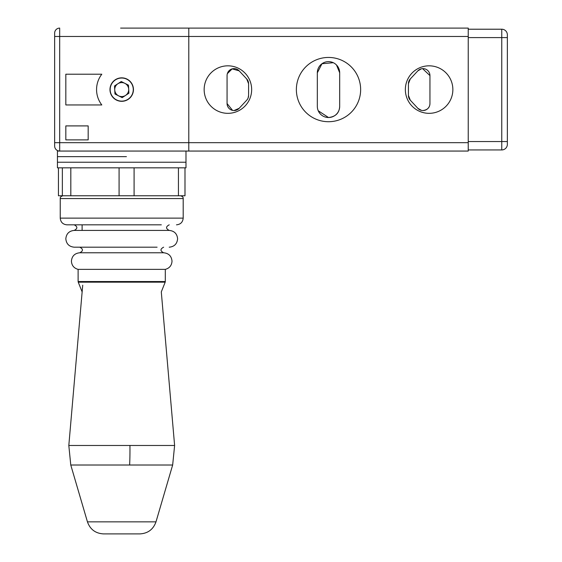 <?xml version="1.0" encoding="UTF-8"?>
<svg xmlns="http://www.w3.org/2000/svg" width="562" height="562" viewBox="0 0 562 562"><rect width="100%" height="100%" fill="white"/><g stroke="black" fill="none" stroke-linecap="round" stroke-linejoin="round"><path stroke-width="0.84" d="M82.719 285.194L68.817 445.476L174.613 445.476L161.294 291.91L165.186 282.173L78.244 282.173L82.171 291.994M68.817 445.476L70.77 465.013L172.66 465.013L174.613 445.476M155.99 521.852L87.44 521.852C90.145 529.418 95.512 533.436 103.527 533.9L139.903 533.9C147.918 533.436 153.285 529.418 155.99 521.852L172.66 465.013M122.375 101.111A11.549 11.549 0 0 1 110.18 90.236A11.549 11.549 0 0 1 121.055 78.048A11.549 11.549 0 0 1 133.25 88.922A11.549 11.549 0 0 1 122.375 101.111M121.315 82.607A6.983 6.983 0 0 1 125.551 95.421A6.983 6.983 0 0 1 114.739 89.976A6.983 6.983 0 0 1 121.315 82.607M121.251 81.525L128.459 85.15L128.923 93.208L122.172 97.633L114.971 94.002L114.508 85.951L121.251 81.525M126.415 156.643L57.443 156.643L126.415 156.643M54.647 109.14L54.647 146.029A5.03 5.03 0 0 0 59.677 151.059L57.443 151.059L57.443 162.235L185.987 162.235L57.443 162.235L57.443 167.827L185.987 167.827L185.987 151.059M119.081 167.827L119.081 195.766L134.093 195.766L134.093 167.827M70.819 167.827L70.819 195.766L119.081 195.766M62.361 167.827L62.361 195.766L70.819 195.766M58.441 167.827L58.441 195.766L62.361 195.766M184.989 167.827L184.989 195.766L178.435 195.766L178.435 167.827M134.093 195.766L178.435 195.766M169.218 247.189C174.304 246.683 177.1 243.887 177.606 238.801C177.1 233.715 174.304 230.926 169.218 230.42L74.212 230.42C77.732 228.558 77.732 226.697 74.212 224.828M82.115 230.42L82.115 224.828L80.921 224.828L86.337 224.828M79.797 252.774C74.711 253.279 71.915 256.075 71.416 261.161C71.711 265.475 73.952 268.214 78.118 269.374L165.305 269.374C169.478 268.214 171.719 265.475 172.014 261.161C171.515 256.075 168.719 253.279 163.633 252.774L79.797 252.774C83.324 250.912 83.324 249.05 79.797 247.189L157.093 247.189M60.239 218.126L60.239 198.562L183.191 198.562L183.191 218.126L60.239 218.126C60.64 222.194 62.874 224.428 66.941 224.828L161.315 224.828M74.212 230.42C69.119 230.926 66.33 233.715 65.824 238.801C66.33 243.887 69.119 246.683 74.212 247.189L86.337 247.189M336.498 64.995L339.687 72.814L339.687 106.344C339.322 113.032 335.591 116.755 328.503 117.521L318.24 110.763M339.687 106.344A11.177 11.177 0 0 1 328.503 117.521A11.177 11.177 0 0 1 317.326 106.344L317.326 72.814L321.963 63.745L333.28 62.705M234.052 110.538A6.983 6.983 0 0 0 239.166 108.311L234.052 110.538A6.983 6.983 0 0 1 227.069 103.549L232.535 110.37M227.343 73.65L232.155 68.88L239.166 70.847L246.711 78.947L248.587 83.71A6.983 6.983 0 0 0 246.711 78.947M248.095 98.02L248.587 95.449L248.587 83.71M410.302 78.947L408.426 83.71A6.983 6.983 0 0 1 410.302 78.947L417.847 70.847L421.437 68.789M422.575 68.627L429.944 75.603L429.944 103.549C429.782 107.581 427.457 109.906 422.961 110.538A6.983 6.983 0 0 1 417.847 108.311L410.302 100.205L408.426 95.449L408.426 83.71M421.444 110.37L417.847 108.311M296.371 89.576A32.139 32.139 0 0 1 328.503 57.443A32.139 32.139 0 0 1 360.642 89.576A32.139 32.139 0 0 1 328.503 121.715A32.139 32.139 0 0 1 296.371 89.576M204.154 89.576A23.752 23.752 0 0 1 227.905 65.824A23.752 23.752 0 0 1 251.657 89.576A23.752 23.752 0 0 1 227.905 113.334A23.752 23.752 0 0 1 204.154 89.576M405.357 89.576A23.752 23.752 0 0 1 429.108 65.824A23.752 23.752 0 0 1 452.86 89.576A23.752 23.752 0 0 1 429.108 113.334A23.752 23.752 0 0 1 405.357 89.576M429.944 103.549A6.983 6.983 0 0 1 422.961 110.538M468.23 142.671L468.23 151.059L188.783 151.059L188.783 28.1L468.23 28.1L468.23 142.671L188.783 142.671L188.783 28.1L120.598 28.1M417.847 70.847A6.983 6.983 0 0 1 429.944 75.603M239.166 108.311L246.711 100.205A6.983 6.983 0 0 0 248.587 95.449M227.069 103.549L227.069 75.603A6.983 6.983 0 0 1 239.166 70.847M317.326 72.814A11.177 11.177 0 0 1 328.503 61.63A11.177 11.177 0 0 1 339.687 72.814M408.426 95.449A6.983 6.983 0 0 0 410.302 100.205M101.806 74.212A25.149 25.149 0 0 0 101.806 104.946L65.824 104.946L65.824 74.212L101.806 74.212M109.976 89.576A11.739 11.739 0 0 1 121.715 77.844A11.739 11.739 0 0 1 133.454 89.576A11.739 11.739 0 0 1 121.715 101.315A11.739 11.739 0 0 1 109.976 89.576M188.783 151.059L188.783 142.671L59.677 142.671L59.677 151.059L188.783 151.059M65.824 125.909L88.178 125.909L88.178 139.882L65.824 139.882L65.824 125.909M54.647 33.165L54.647 142.671L59.677 142.671L59.677 36.481L54.647 36.481L54.647 35.961M59.677 151.059A5.03 5.03 0 0 1 54.647 146.029L54.647 145.994M59.677 28.1A5.03 5.03 0 0 0 54.647 33.13A5.03 5.03 0 0 1 59.677 28.1L59.677 36.481L468.23 36.481M468.23 29.217L501.761 29.217A5.592 5.592 0 0 1 507.353 34.809L507.353 144.35A5.592 5.592 0 0 1 501.761 149.942L501.761 29.217A5.592 5.592 0 0 1 507.353 34.809M468.23 149.942L501.761 149.942M129.941 445.476A53.095 8.254 -90 0 1 129.97 450.064A53.095 8.254 90 0 1 129.639 465.013M78.118 269.374L78.118 281.548L165.305 281.548L165.186 282.173M468.23 37.598L507.353 37.598M468.23 141.554L507.353 141.554M87.44 521.852L70.77 465.013M183.191 218.126C182.791 222.194 180.557 224.428 176.489 224.828M183.191 198.562C183.345 197.206 182.411 196.271 180.402 195.766M169.218 230.42C165.699 228.558 165.699 226.697 169.218 224.828M163.633 252.774C160.107 250.912 160.107 249.05 163.633 247.189M165.305 269.374L165.305 281.548M78.118 281.548L78.244 282.173M60.239 198.562C60.085 197.206 61.019 196.271 63.028 195.766"/></g></svg>
